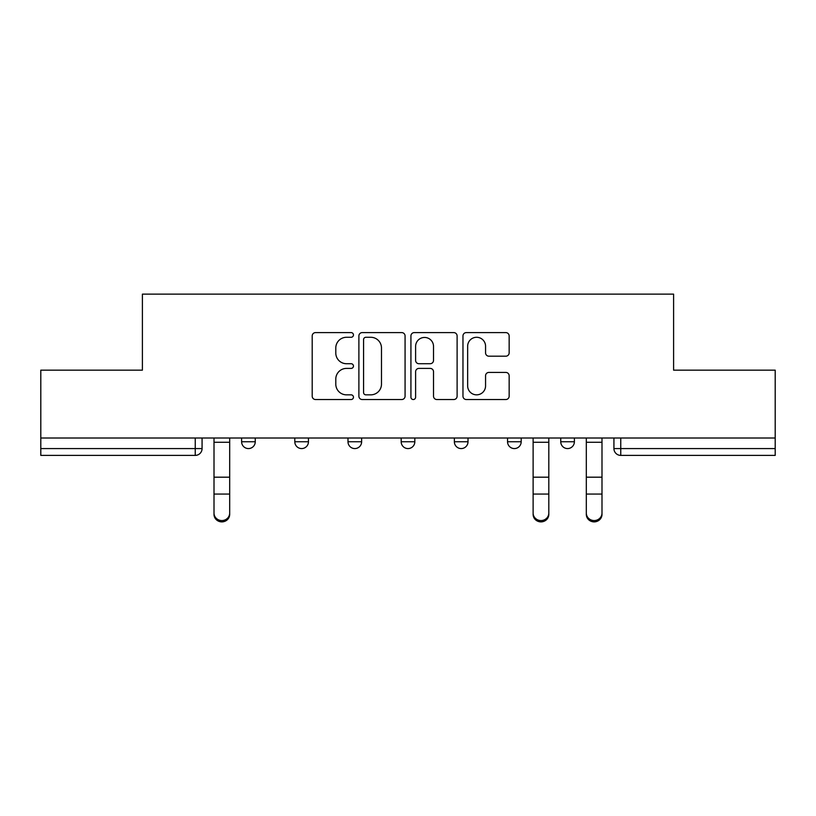 <?xml version="1.0" encoding="UTF-8"?>
<svg xmlns="http://www.w3.org/2000/svg" width="816" height="816" viewBox="0 0 816 816"><rect width="100%" height="100%" fill="white"/><g stroke="black" fill="none" stroke-linecap="round" stroke-linejoin="round"><path stroke-width="1.22" d="M353.45 334.937A2.346 2.346 0 0 0 351.104 332.602L315.547 332.602A3.346 3.346 0 0 0 312.202 335.947L312.202 396.178A3.346 3.346 0 0 0 315.547 399.534L351.104 399.534A2.346 2.346 0 0 0 353.45 397.188A2.346 2.346 0 0 0 351.104 394.842L346.504 394.842A10.71 10.71 0 0 1 335.794 384.132L335.794 379.114A10.71 10.71 0 0 1 346.504 368.404L351.104 368.404A2.346 2.346 0 0 0 353.45 366.068A2.346 2.346 0 0 0 351.104 363.722L346.504 363.722A10.71 10.71 0 0 1 335.794 353.012L335.794 347.993A10.71 10.71 0 0 1 346.504 337.283L351.104 337.283A2.346 2.346 0 0 0 353.45 334.937M560.745 438.008L560.745 441.752L574.382 441.752A6.824 6.824 0 0 1 567.559 448.576A6.824 6.824 0 0 1 560.745 441.752L560.745 438.008M507.552 438.008L507.552 441.752L521.189 441.752A6.824 6.824 0 0 1 514.376 448.576A6.824 6.824 0 0 1 507.552 441.752L507.552 438.008M401.176 441.752L401.176 438.008L401.176 441.752A6.824 6.824 0 0 0 408 448.576A6.824 6.824 0 0 1 401.176 441.752L414.824 441.752A6.824 6.824 0 0 1 408 448.576M294.811 441.752L294.811 438.008L294.811 441.752A6.824 6.824 0 0 0 301.624 448.576A6.824 6.824 0 0 1 294.811 441.752L308.448 441.752A6.824 6.824 0 0 1 301.624 448.576A6.824 6.824 0 0 0 308.448 441.752L308.448 438.008L308.448 441.752M505.808 356.194A3.346 3.346 0 0 0 509.153 352.849L509.153 335.947A3.346 3.346 0 0 0 505.808 332.602L466.313 332.602A3.346 3.346 0 0 0 462.968 335.947L462.968 396.178A3.346 3.346 0 0 0 466.313 399.534L505.808 399.534A3.346 3.346 0 0 0 509.153 396.178L509.153 375.768A3.346 3.346 0 0 0 505.808 372.422L488.906 372.422A3.346 3.346 0 0 0 485.561 375.768L485.561 385.897A8.956 8.956 0 0 1 476.605 394.842A8.956 8.956 0 0 1 467.65 385.897L467.65 346.239A8.956 8.956 0 0 1 476.605 337.283A8.956 8.956 0 0 1 485.561 346.239L485.561 352.849A3.346 3.346 0 0 0 488.906 356.194L505.808 356.194M40.8 438.008L40.8 370.158L142.402 370.158L142.402 294.127L673.598 294.127L673.598 370.158L775.2 370.158L775.2 438.008L40.8 438.008L40.8 448.576L202.072 448.576L202.072 438.008L202.072 448.576A6.824 6.824 0 0 1 195.248 455.389L40.8 455.389L40.8 448.576M405.073 335.947A3.346 3.346 0 0 0 401.727 332.602L362.233 332.602A3.346 3.346 0 0 0 358.887 335.947L358.887 396.178A3.346 3.346 0 0 0 362.233 399.534L401.727 399.534A3.346 3.346 0 0 0 405.073 396.178L405.073 335.947M414.273 332.602L453.767 332.602A3.346 3.346 0 0 1 457.113 335.947L457.113 396.178A3.346 3.346 0 0 1 453.767 399.534L436.866 399.534A3.346 3.346 0 0 1 433.52 396.178L433.52 371.749A3.346 3.346 0 0 0 430.175 368.404L418.965 368.404A3.346 3.346 0 0 0 415.609 371.749L415.609 397.188A2.346 2.346 0 0 1 413.273 399.534A2.346 2.346 0 0 1 410.927 397.188L410.927 335.947A3.346 3.346 0 0 1 414.273 332.602M613.928 438.008L613.928 448.576L775.2 448.576L775.2 455.389L620.752 455.389A6.824 6.824 0 0 1 613.928 448.576L613.928 438.008M775.2 438.008L775.2 448.576M574.382 441.752L574.382 438.008L574.382 441.752A6.824 6.824 0 0 1 567.559 448.576M521.189 441.752L521.189 438.008L521.189 441.752A6.824 6.824 0 0 1 514.376 448.576M468.007 438.008L468.007 441.752A6.824 6.824 0 0 1 461.183 448.576A6.824 6.824 0 0 1 454.369 441.752A6.824 6.824 0 0 0 461.183 448.576A6.824 6.824 0 0 0 468.007 441.752L468.007 438.008M454.369 438.008L454.369 441.752L468.007 441.752M414.824 438.008L414.824 441.752M361.631 438.008L361.631 441.752A6.824 6.824 0 0 1 354.817 448.576A6.824 6.824 0 0 1 347.993 441.752L361.631 441.752M347.993 438.008L347.993 441.752M255.255 438.008L255.255 441.752A6.824 6.824 0 0 1 248.441 448.576A6.824 6.824 0 0 1 241.618 441.752A6.824 6.824 0 0 0 248.441 448.576A6.824 6.824 0 0 0 255.255 441.752L255.255 438.008M241.618 438.008L241.618 441.752L255.255 441.752M365.915 337.283A2.346 2.346 0 0 0 363.569 339.629L363.569 392.506A2.346 2.346 0 0 0 365.915 394.842L370.77 394.842A10.71 10.71 0 0 0 381.48 384.132L381.48 347.993A10.71 10.71 0 0 0 370.77 337.283L365.915 337.283M433.52 346.402A8.956 8.956 0 0 0 424.565 337.447A8.956 8.956 0 0 0 415.609 346.402L415.609 360.376A3.346 3.346 0 0 0 418.965 363.722L430.175 363.722A3.346 3.346 0 0 0 433.52 360.376L433.52 346.402M214.006 514.386L214.006 513.07A7.844 7.487 0 0 0 221.84 520.557A7.844 7.487 0 0 0 229.684 513.07L229.684 514.386A7.844 7.487 180 0 1 221.84 521.873A7.844 7.487 180 0 1 214.006 514.386L214.006 495.383M214.006 438.008L214.006 513.07M229.684 438.008L229.684 513.07M548.811 514.386L548.811 513.07L548.811 514.386A7.844 7.487 180 0 1 540.967 521.873A7.844 7.487 180 0 1 533.123 514.386L533.123 495.383M533.123 513.07A7.844 7.487 0 0 0 540.967 520.557A7.844 7.487 0 0 0 548.811 513.07L548.811 494.068L533.123 494.068L533.123 514.386M533.123 438.008L533.123 494.068M548.811 438.008L548.811 494.068M601.994 514.386L601.994 513.07L601.994 514.386A7.844 7.487 180 0 1 594.16 521.873A7.844 7.487 180 0 1 586.316 514.386L586.316 495.383M586.316 513.07A7.844 7.487 0 0 0 594.16 520.557A7.844 7.487 0 0 0 601.994 513.07L601.994 494.068L586.316 494.068L586.316 514.386M586.316 438.008L586.316 494.068M601.994 438.008L601.994 494.068M195.248 438.008L195.248 455.389M620.752 438.008L620.752 455.389M229.684 442.272L214.006 442.272M229.684 477.187L214.006 477.187M229.684 494.068L214.006 494.068M548.811 442.272L533.123 442.272M548.811 477.187L533.123 477.187M601.994 442.272L586.316 442.272M601.994 477.187L586.316 477.187"/></g></svg>
